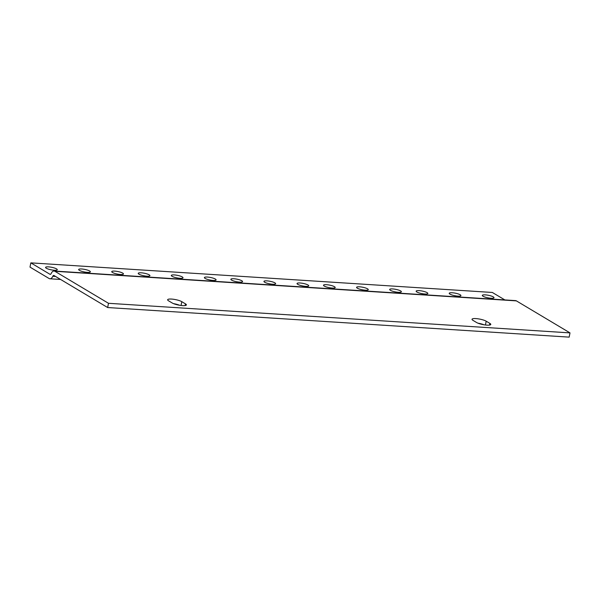 <?xml version="1.0" encoding="UTF-8"?>
<svg xmlns="http://www.w3.org/2000/svg" width="600" height="600" viewBox="0 0 600 600"><rect width="100%" height="100%" fill="white"/><g stroke="black" fill="none" stroke-linecap="round" stroke-linejoin="round"><path stroke-width="0.9" d="M486.195 321.195L489.84 323.37A7.695 1.672 -168.8 0 1 490.778 324.442A7.695 1.672 -168.8 0 1 484.95 324.93A7.695 1.672 -168.8 0 1 476.61 322.522L472.965 320.347A7.695 1.672 -168.8 0 1 472.028 319.275A7.695 1.672 -168.8 0 1 477.855 318.788A7.695 1.672 -168.8 0 1 486.195 321.195L485.445 324.99M185.453 303.855A7.695 1.672 -168.8 0 1 186.39 304.92A7.695 1.672 -168.8 0 1 180.562 305.407A7.695 1.672 -168.8 0 1 172.222 303L168.57 300.825A7.695 1.672 -168.8 0 1 167.64 299.752A7.695 1.672 -168.8 0 1 173.468 299.265A7.695 1.672 -168.8 0 1 181.808 301.673L185.453 303.855L185.115 305.558M516.39 300.877L54.877 271.29L108.495 303.293L570 332.888L516.39 300.877A6.652 3.375 -86.3 0 0 515.55 300.615L54.045 271.02A6.652 3.375 -86.3 0 0 51.172 273.525A2.22 1.125 93.7 0 1 50.213 274.358A2.22 1.125 93.7 0 1 49.935 274.267L30.84 262.868L30 267.112L49.095 278.513A6.652 3.375 -86.3 0 0 49.927 278.782A6.652 3.375 -86.3 0 0 52.807 276.278A2.22 1.125 93.7 0 1 53.76 275.445A2.22 1.125 93.7 0 1 54.037 275.535L107.655 307.538L569.16 337.132L570 332.888M484.013 324.788A7.695 1.672 11.2 0 0 477.952 323.175M179.625 305.265A7.695 1.672 11.2 0 0 173.565 303.653M108.495 303.293L107.655 307.538M54.877 271.29A6.652 3.375 -86.3 0 0 54.045 271.02M30.84 262.868L492.345 292.462L504.847 299.925M46.305 268.23A5.955 1.29 -168.8 0 1 45.585 267.397A5.955 1.29 -168.8 0 1 51.682 267.293A5.955 1.29 -168.8 0 1 57.27 269.715A5.955 1.29 -168.8 0 1 52.762 270.09A5.955 1.29 -168.8 0 1 46.305 268.23M79.395 270.353A5.955 1.29 -168.8 0 1 78.668 269.52A5.955 1.29 -168.8 0 1 84.765 269.407A5.955 1.29 -168.8 0 1 90.36 271.837A5.955 1.29 -168.8 0 1 85.852 272.212A5.955 1.29 -168.8 0 1 79.395 270.353M112.477 272.475A5.955 1.29 -168.8 0 1 111.757 271.642A5.955 1.29 -168.8 0 1 117.847 271.53A5.955 1.29 -168.8 0 1 123.442 273.96A5.955 1.29 -168.8 0 1 118.935 274.335A5.955 1.29 -168.8 0 1 112.477 272.475M138.945 274.17A5.955 1.29 -168.8 0 1 138.225 273.345A5.955 1.29 -168.8 0 1 144.322 273.233A5.955 1.29 -168.8 0 1 149.91 275.655A5.955 1.29 -168.8 0 1 145.403 276.03A5.955 1.29 -168.8 0 1 138.945 274.17M172.035 276.293A5.955 1.29 -168.8 0 1 171.308 275.46A5.955 1.29 -168.8 0 1 177.405 275.347A5.955 1.29 -168.8 0 1 183 277.778A5.955 1.29 -168.8 0 1 178.493 278.153A5.955 1.29 -168.8 0 1 172.035 276.293M205.118 278.415A5.955 1.29 -168.8 0 1 204.397 277.582A5.955 1.29 -168.8 0 1 210.487 277.47A5.955 1.29 -168.8 0 1 216.083 279.9A5.955 1.29 -168.8 0 1 211.575 280.275A5.955 1.29 -168.8 0 1 205.118 278.415M231.585 280.11A5.955 1.29 -168.8 0 1 230.865 279.285A5.955 1.29 -168.8 0 1 236.962 279.173A5.955 1.29 -168.8 0 1 242.55 281.595A5.955 1.29 -168.8 0 1 238.042 281.97A5.955 1.29 -168.8 0 1 231.585 280.11M264.675 282.233A5.955 1.29 -168.8 0 1 263.947 281.4A5.955 1.29 -168.8 0 1 270.045 281.288A5.955 1.29 -168.8 0 1 275.64 283.718A5.955 1.29 -168.8 0 1 271.132 284.093A5.955 1.29 -168.8 0 1 264.675 282.233M297.757 284.355A5.955 1.29 -168.8 0 1 297.038 283.522A5.955 1.29 -168.8 0 1 303.127 283.41A5.955 1.29 -168.8 0 1 308.722 285.84A5.955 1.29 -168.8 0 1 304.215 286.215A5.955 1.29 -168.8 0 1 297.757 284.355M324.225 286.05A5.955 1.29 -168.8 0 1 323.505 285.225A5.955 1.29 -168.8 0 1 329.603 285.112A5.955 1.29 -168.8 0 1 335.19 287.535A5.955 1.29 -168.8 0 1 330.683 287.91A5.955 1.29 -168.8 0 1 324.225 286.05M357.315 288.173A5.955 1.29 -168.8 0 1 356.587 287.34A5.955 1.29 -168.8 0 1 362.685 287.235A5.955 1.29 -168.8 0 1 368.272 289.657A5.955 1.29 -168.8 0 1 363.772 290.032A5.955 1.29 -168.8 0 1 357.315 288.173M390.397 290.295A5.955 1.29 -168.8 0 1 389.678 289.462A5.955 1.29 -168.8 0 1 395.768 289.35A5.955 1.29 -168.8 0 1 401.362 291.78A5.955 1.29 -168.8 0 1 396.855 292.155A5.955 1.29 -168.8 0 1 390.397 290.295M416.865 291.99A5.955 1.29 -168.8 0 1 416.145 291.165A5.955 1.29 -168.8 0 1 422.235 291.053A5.955 1.29 -168.8 0 1 427.83 293.475A5.955 1.29 -168.8 0 1 423.322 293.85A5.955 1.29 -168.8 0 1 416.865 291.99M449.955 294.112A5.955 1.29 -168.8 0 1 449.228 293.288A5.955 1.29 -168.8 0 1 455.325 293.175A5.955 1.29 -168.8 0 1 460.912 295.597A5.955 1.29 -168.8 0 1 456.412 295.972A5.955 1.29 -168.8 0 1 449.955 294.112M483.037 296.235A5.955 1.29 -168.8 0 1 482.317 295.403A5.955 1.29 -168.8 0 1 488.408 295.29A5.955 1.29 -168.8 0 1 494.002 297.72A5.955 1.29 -168.8 0 1 489.495 298.095A5.955 1.29 -168.8 0 1 483.037 296.235M489.502 325.072L489.84 323.37M181.058 305.475L181.808 301.673M49.935 274.267L50.498 274.305M55.59 276.457L52.807 276.278M49.927 278.782L60.63 279.465"/></g></svg>
